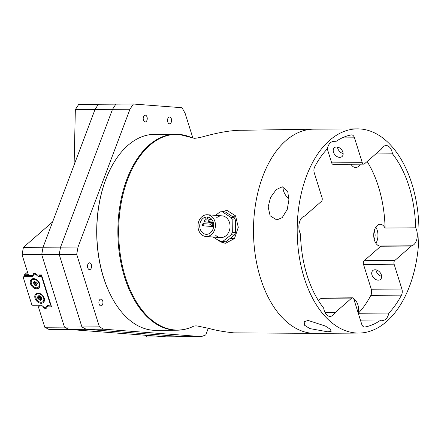 <?xml version="1.0" encoding="UTF-8"?>
<svg xmlns="http://www.w3.org/2000/svg" width="441" height="441" viewBox="0 0 441 441"><rect width="100%" height="100%" fill="white"/><g stroke="black" fill="none" stroke-linecap="round" stroke-linejoin="round"><path stroke-width="0.66" d="M95.024 109.451L98.393 104.258L95.024 109.451L75.35 109.583L78.719 104.39L115.878 104.142L112.505 109.335L95.024 109.451L43.075 247.252L41.719 254.589L43.075 247.252L60.56 247.131L112.505 109.335L115.878 104.142L133.358 104.021L182.034 107.725L185.154 113.409L192.882 138.055M208.284 328.253L205.76 334.956L201.278 336.61L183.798 336.726L86.326 329.317L81.938 326.985L59.204 254.474L22.05 254.727L23.406 247.384L52.644 221.867M129.99 109.214L78.046 247.015L76.69 254.358L59.204 254.474L60.56 247.131L112.505 109.335L129.99 109.214L133.358 104.021M144.995 335.226L146.638 336.979L183.798 336.726L86.326 329.317L81.938 326.985L64.452 327.106L41.719 254.589L64.452 327.106L68.84 329.433L64.452 327.106L44.784 327.239L38.417 306.936L42.926 306.903A2.723 1.946 -131.1 0 0 45.467 308.463A2.723 1.946 -131.1 0 0 46.498 308.094A2.723 1.946 -131.1 0 0 47.022 306.875L48.979 305.166M201.278 336.61L103.811 329.195L49.172 329.565L44.784 327.239M166.312 336.847L68.84 329.433M74.094 164.967L75.35 109.583M43.224 306.649L42.926 306.903M47.022 306.875L51.531 306.848L41.531 274.941L37.022 274.969A2.723 1.946 48.9 0 0 33.444 273.778A2.723 1.946 48.9 0 0 32.926 274.997L28.417 275.03L22.05 254.727M34.723 273.426L32.926 274.997M23.406 247.384L43.075 247.252M40.374 305.227L38.417 306.936M27.507 272.13L24.47 274.782L27.529 274.76L27.761 275.487L28.389 274.936M27.761 275.487L33.262 275.449L25.137 275.504L23.274 277.483L31.758 304.555L32.64 305.277L41.471 305.216L43.913 307.212A2.04 1.461 -131.1 0 0 45.241 307.735A2.04 1.461 -131.1 0 0 46.013 307.46A2.04 1.461 -131.1 0 0 46.233 307.195L47.419 305.178L50.566 305.155L41.619 276.634L38.477 276.656L39.911 275.405L41.669 275.393L39.911 275.405L39.365 274.952M27.529 274.76L28.158 274.214M24.47 274.782L24.619 275.95M41.355 297.725L40.473 298.491M40.412 296.848L40.98 296.572L39.933 297.085L40.748 296.424L40.517 297.565A0.816 0.584 -131.1 0 0 40.721 297.592L41.724 297.587L42.011 298.507L41.007 298.513L41.801 297.829M34.745 281.314A2.177 1.555 -131.1 0 0 34.696 282.168M34.756 282.433A2.177 1.555 -131.1 0 0 35.407 283.546M35.567 283.706A2.177 1.555 -131.1 0 0 36.46 284.263L36.041 284.55M39.293 295.817A2.177 1.555 -131.1 0 0 39.216 296.457M39.795 296.694L40.285 297.311L40.186 297.929A0.816 0.584 -131.1 0 0 39.723 297.774A2.177 1.555 -131.1 0 0 40.555 298.546M40.638 298.596A2.177 1.555 -131.1 0 0 41.007 298.766L40.611 298.496L39.745 299.246A0.816 0.584 -131.1 0 0 39.651 299.031L38.83 299.693L39.067 298.557A0.816 0.584 -131.1 0 0 38.863 298.524L37.86 298.535L37.573 297.614L38.576 297.609A0.816 0.584 -131.1 0 0 38.758 297.576L37.816 296.446L39.045 297.091A0.816 0.584 -131.1 0 0 39.006 296.881L39.657 296.308M36.669 288.778A5.716 4.085 -131.1 0 0 39.668 283.673A5.716 4.085 -131.1 0 0 33.488 278.629A5.716 4.085 -131.1 0 0 30.49 283.734A5.716 4.085 -131.1 0 0 36.669 288.778M41.217 303.281A5.716 4.085 -131.1 0 0 44.216 298.177A5.716 4.085 -131.1 0 0 38.031 293.133A5.716 4.085 -131.1 0 0 35.032 298.237A5.716 4.085 -131.1 0 0 41.217 303.281M46.013 307.46L47.452 306.208A2.04 1.461 -131.1 0 0 47.667 305.944L48.119 305.172M23.698 276.755L32.529 276.694L33.714 274.677A2.04 1.461 48.9 0 1 36.03 274.66L36.454 274.291M36.03 274.66L38.477 276.656M41.619 276.634L41.967 276.336M50.566 305.155L50.908 304.858M34.729 274.137L35.104 273.503M33.714 274.677L35.071 273.492M38.185 296.639A3.269 2.332 -131.1 0 0 38.257 296.975M38.775 298.105A3.269 2.332 -131.1 0 0 39.613 299.064M33.637 282.141A3.269 2.332 -131.1 0 0 33.709 282.472M33.951 283.105A3.269 2.332 -131.1 0 0 34.552 284.037M35.164 284.643A3.269 2.332 -131.1 0 0 35.837 285.09M41.118 302.289A4.763 3.401 48.9 0 1 36.471 299.235A4.763 3.401 48.9 0 1 36.658 294.472A4.763 3.401 48.9 0 1 38.466 293.833A4.763 3.401 48.9 0 1 43.113 296.887A4.763 3.401 48.9 0 1 42.926 301.65A4.763 3.401 48.9 0 1 41.118 302.289M36.658 294.472L36.994 294.18A4.763 3.401 48.9 0 1 38.802 293.535A4.763 3.401 48.9 0 1 43.444 296.589A4.763 3.401 48.9 0 1 43.257 301.357L42.926 301.65M39.508 295.834L38.654 295.768L39.486 295.762L39.833 296.87A0.816 0.584 -131.1 0 0 39.933 297.085M39.436 296.854L39.436 296.854A0.816 0.584 -131.1 0 0 39.784 296.71M39.723 297.774L39.227 296.98M37.86 298.535L39.475 297.774M38.45 297.206L38.874 297.002M41.007 298.513A0.816 0.584 -131.1 0 0 40.82 298.546L41.768 299.676L40.539 299.026A0.816 0.584 -131.1 0 0 40.578 299.241L40.925 300.354L40.098 300.36L39.745 299.246M40.098 300.36L40.555 299.147M40.589 299.053L40.693 298.772M40.715 299.119L41.057 298.822M39.045 297.091L39.866 296.578M39.486 296.457L38.874 296.451M39.006 296.881L38.654 295.768M41.019 297.306L41.509 297.923A0.816 0.584 -131.1 0 1 41.779 297.769M36.57 287.786A4.763 3.401 48.9 0 1 31.923 284.732A4.763 3.401 48.9 0 1 32.11 279.969A4.763 3.401 48.9 0 1 33.918 279.329A4.763 3.401 48.9 0 1 38.565 282.383A4.763 3.401 48.9 0 1 38.378 287.146A4.763 3.401 48.9 0 1 36.57 287.786M32.11 279.969L32.447 279.677A4.763 3.401 48.9 0 1 34.255 279.037A4.763 3.401 48.9 0 1 38.902 282.091A4.763 3.401 48.9 0 1 38.714 286.854L38.378 287.146M36.471 282.802L36.961 283.42A0.816 0.584 -131.1 0 1 37.231 283.265M34.96 281.33L34.111 281.264L34.938 281.259L35.291 282.372A0.816 0.584 -131.1 0 0 35.385 282.582L36.206 281.926L35.969 283.061A0.816 0.584 -131.1 0 0 36.173 283.089L37.176 283.083L37.463 284.004L36.46 284.01A0.816 0.584 -131.1 0 0 36.278 284.043L37.22 285.173L35.991 284.522A0.816 0.584 -131.1 0 0 36.03 284.737L36.377 285.851L35.55 285.856L36.008 284.643M36.101 283.089L34.288 285.189L34.519 284.054A0.816 0.584 -131.1 0 0 34.315 284.026L33.312 284.032L33.025 283.111L34.029 283.105A0.816 0.584 -131.1 0 0 34.211 283.072L33.268 281.942L34.497 282.593A0.816 0.584 -131.1 0 0 34.459 282.378L35.109 281.805M34.497 282.593L35.319 282.08M34.519 284.054L35.638 283.425L36.063 282.587M35.55 285.856L35.203 284.743A0.816 0.584 -131.1 0 0 35.104 284.533L34.288 285.189M34.459 282.378L34.111 281.264M99.969 299.456A3.401 2.029 89.6 0 0 98.949 303.287A3.401 2.029 89.6 0 0 100.939 305.878A3.401 2.029 89.6 0 0 101.865 305.497A3.401 2.029 89.6 0 0 102.885 301.661A3.401 2.029 89.6 0 0 100.895 299.07A3.401 2.029 89.6 0 0 99.969 299.456M88.602 263.194A3.401 2.029 89.6 0 0 87.583 267.031A3.401 2.029 89.6 0 0 89.573 269.622A3.401 2.029 89.6 0 0 90.499 269.242A3.401 2.029 89.6 0 0 91.519 265.405A3.401 2.029 89.6 0 0 89.529 262.814A3.401 2.029 89.6 0 0 88.602 263.194M171.582 120.553A3.401 2.029 89.6 0 0 169.531 116.992A3.401 2.029 89.6 0 0 167.53 120.244A3.401 2.029 89.6 0 0 169.581 123.8A3.401 2.029 89.6 0 0 171.582 120.553M147.25 118.701A3.401 2.029 89.6 0 0 145.199 115.145A3.401 2.029 89.6 0 0 143.193 118.392A3.401 2.029 89.6 0 0 145.243 121.948A3.401 2.029 89.6 0 0 147.25 118.701M76.69 254.358L99.423 326.869L81.938 326.985L59.204 254.474L60.56 247.131L78.046 247.015M103.811 329.195L99.423 326.869M367.132 161.505A96.656 57.633 -90.4 0 1 385.081 228.03L415.676 227.821A96.656 57.633 -90.4 0 0 392.484 153.843A10.893 6.494 89.6 0 0 391.928 151.412A10.893 6.494 89.6 0 0 386.112 145.536A10.893 6.494 89.6 0 0 381.333 149.124A13.616 8.12 -90.4 0 0 381.063 149.35L364.47 163.832A2.723 1.626 89.6 0 1 363.731 164.14A2.723 1.626 89.6 0 1 362.276 162.668L354.487 137.829L342.111 137.912M385.081 228.03A10.893 6.494 89.6 0 0 380.142 224.298A10.893 6.494 89.6 0 0 374.47 240.202A10.893 6.494 89.6 0 0 380.291 246.078A10.893 6.494 89.6 0 0 381.041 246.001L411.64 245.791A10.893 6.494 89.6 0 0 416.558 229.965A10.893 6.494 89.6 0 0 415.676 227.821M375.897 243.272A10.893 6.494 89.6 0 0 377.215 230.235A10.893 6.494 89.6 0 0 375.793 227.165M374.222 239.314A6.124 3.655 89.6 0 0 374.707 232.429A6.124 3.655 89.6 0 0 374.166 231.145M331.538 141.985L335.232 141.963A10.893 6.494 89.6 0 0 333.385 141.522A10.893 6.494 89.6 0 0 327.299 148.887L331.676 162.872L362.276 162.668M339.807 157.371A5.854 4.178 -131.1 0 0 342.029 156.583A5.854 4.178 -131.1 0 0 342.255 150.728A5.854 4.178 -131.1 0 0 336.549 146.974A5.854 4.178 -131.1 0 0 334.328 147.763A5.854 4.178 -131.1 0 0 334.102 153.617A5.854 4.178 -131.1 0 0 339.807 157.371M327.746 331.819L331.23 331.241L330.21 329.218L325.403 326.07L308.276 320.486L304.196 321.583L304.444 325.166L309.797 328.584L327.746 331.819M358.776 333.065L315.061 333.363A102.097 60.886 -90.4 0 1 260.526 278.254A102.097 60.886 -90.4 0 1 313.683 129.169L357.392 128.871A102.097 60.886 -90.4 0 1 411.933 183.98A102.097 60.886 -90.4 0 1 358.776 333.065A102.097 60.886 -90.4 0 1 304.235 277.962A102.097 60.886 -90.4 0 1 357.392 128.871M378.301 280.162A5.854 4.178 -131.1 0 0 380.522 279.374A5.854 4.178 -131.1 0 0 380.748 273.519A5.854 4.178 -131.1 0 0 375.043 269.765A5.854 4.178 -131.1 0 0 372.821 270.554A5.854 4.178 -131.1 0 0 372.595 276.408A5.854 4.178 -131.1 0 0 378.301 280.162M411.64 245.791A13.616 8.12 -90.4 0 1 411.376 246.034L394.778 260.515A2.723 1.626 89.6 0 0 394.1 264.187L401.889 289.026A5.446 3.247 -90.4 0 1 401.459 295.15L370.864 295.354A96.656 57.633 -90.4 0 1 358.279 313.259A10.893 6.494 89.6 0 0 357.86 304.72A10.893 6.494 89.6 0 0 353.897 299.285A2.723 1.626 89.6 0 0 352.442 297.802A2.723 1.626 89.6 0 0 351.703 298.11L335.105 312.592A13.616 8.12 -90.4 0 1 334.835 312.818L325.232 312.884M327.299 148.887A96.656 57.633 -90.4 0 0 314.709 166.792A5.446 3.247 -90.4 0 0 314.279 172.911L322.068 197.755A2.723 1.626 89.6 0 1 321.39 201.427L304.797 215.903A13.616 8.12 -90.4 0 0 304.527 216.151A10.893 6.494 89.6 0 0 299.61 231.972A10.893 6.494 89.6 0 0 300.492 234.121A96.656 57.633 -90.4 0 0 307.107 275.454A96.656 57.633 -90.4 0 0 323.683 308.099A10.893 6.494 89.6 0 0 324.24 310.53A10.893 6.494 89.6 0 0 330.055 316.406A10.893 6.494 89.6 0 0 334.835 312.818M282.279 186.791L287.703 191.333L288.916 199.894L287.229 209.464L282.174 217.667L276.755 219.932L270.113 215.781L268.15 206.912L270.515 197.507L276.264 189.575L282.279 186.791M363.731 164.14L333.131 164.344A2.723 1.626 -90.4 0 1 331.676 162.872M288.927 198.852A12.524 8.947 48.9 0 1 283.039 186.841M411.376 246.034L380.776 246.243L364.183 260.725L394.778 260.515M394.1 264.187L363.505 264.396A2.723 1.626 -90.4 0 1 364.183 260.725M351.703 298.11L321.103 298.314L318.441 300.641M321.103 298.314A2.723 1.626 -90.4 0 1 321.842 298.011L352.442 297.802M360.429 320.116L380.936 319.979A96.656 57.633 -90.4 0 1 364.939 327.018A5.446 3.247 -90.4 0 1 364.591 327.051A5.446 3.247 -90.4 0 1 361.681 324.113L353.897 299.274M358.279 313.264L388.874 313.055A10.893 6.494 89.6 0 1 382.788 320.42A10.893 6.494 89.6 0 1 380.936 319.979M401.459 295.15A96.656 57.633 -90.4 0 1 388.874 313.055M370.864 295.354A5.446 3.247 89.6 0 0 371.289 289.235L401.889 289.026M363.505 264.396L371.289 289.235M376.019 269.864A5.854 4.178 -131.1 0 0 381.636 276.303M337.525 147.074A5.854 4.178 -131.1 0 0 343.142 153.512M335.232 141.963A96.656 57.633 -90.4 0 1 351.229 134.924A5.446 3.247 -90.4 0 1 351.576 134.891A5.446 3.247 -90.4 0 1 354.487 137.829M392.484 153.843L375.787 153.953M350.964 164.223A10.893 6.494 89.6 0 0 355.661 167.519A10.893 6.494 89.6 0 0 360.314 164.162M351.273 164.714A10.893 6.494 89.6 0 0 351.571 164.217M215.456 225.064A10.893 8.732 -85.7 0 0 207.535 214.756A10.893 8.732 -85.7 0 0 197.965 226.161A10.893 8.732 -85.7 0 0 205.886 236.47A10.893 8.732 -85.7 0 0 215.456 225.064M213.168 228.697A8.71 6.984 94.3 0 1 213.02 227.065A8.71 6.984 94.3 0 1 213.025 226.569M206.509 218.957A1.091 0.876 -85.7 0 0 206.609 218.957L211.735 219.348L206.509 218.957A1.091 0.876 -85.7 0 1 205.715 217.926L205.699 217.049A8.71 6.984 -85.7 0 0 199.712 226.051A8.71 6.984 -85.7 0 0 206.052 234.298A8.71 6.984 -85.7 0 0 213.709 225.175A8.71 6.984 -85.7 0 0 207.452 216.933L207.463 217.815L210.351 218.036M206.609 218.957A1.091 0.871 -85.7 0 0 207.463 217.815M211.173 224.122L210.737 224.149L211.173 224.122M202.651 224.656L202.215 224.684L202.651 224.656M204.966 220.825L204.53 220.853L204.966 220.825M220.384 241.668L223.631 241.916A14.972 12.006 94.3 0 0 225.886 241.773L222.639 241.525A14.972 12.006 94.3 0 1 220.384 241.668L213.235 237.032M215.605 215.368L219.982 211.917A14.972 12.006 94.3 0 1 222.236 211.779L225.483 212.027L234.243 217.705L230.996 217.457A14.972 12.006 94.3 0 1 232.159 219.811L235.4 220.059L235.571 232.506L232.324 232.258A14.972 12.006 94.3 0 1 231.233 234.755L234.474 235.003L225.886 241.773M231.233 234.755L222.639 241.525M235.571 232.506A14.972 12.006 94.3 0 1 234.474 235.003M232.159 219.811L232.324 232.258M234.243 217.705A14.972 12.006 94.3 0 1 235.4 220.059M222.236 211.779L230.996 217.457M215.429 235.014A10.893 8.732 -85.7 0 0 224.916 236.481A10.893 8.732 -85.7 0 0 230.053 226.172A10.893 8.732 -85.7 0 0 225.522 217.016A10.893 8.732 -85.7 0 0 216.746 217.639M217.33 239.689L224.833 243.195L225.698 243.223L234.48 238.542L238.3 227.302L235.549 215.847L227.302 210.616L221.487 211.768M227.639 210.644A16.334 13.098 -85.7 0 0 227.109 210.638A16.334 13.098 -85.7 0 0 222.319 211.785M312.057 333.258A102.097 60.886 89.6 0 1 253.492 229.452A102.097 60.886 89.6 0 1 313.33 129.174L243.228 130.255C226.52 129.957 208.257 135.398 201.118 137.206C196.741 138.138 194.332 138.474 193.891 138.209L178.682 134.29L154.604 134.329A98.018 58.449 89.6 0 0 111.402 167.018A98.018 58.449 89.6 0 0 112.29 298.254A98.018 58.449 89.6 0 0 153.044 330.254A98.018 58.449 89.6 0 0 155.927 330.353L176.979 330.21A98.018 58.449 -90.4 0 1 174.096 330.111A98.018 58.449 -90.4 0 1 117.868 230.174A98.018 58.449 -90.4 0 1 175.65 134.185A98.018 58.449 -90.4 0 1 178.539 134.285M112.29 298.254L112.091 297.89A97.472 58.124 -90.4 0 1 111.209 167.382L111.402 167.018M235.505 227.595A10.959 8.787 -85.7 0 0 235.472 225.213M220.715 241.696A16.334 13.098 -85.7 0 0 225.164 243.212M46.233 307.195L47.667 305.944M325.111 312.658L335.105 312.592M364.238 327.024L364.939 327.018M212.319 224.116A1.091 0.871 -85.7 0 0 211.526 223.085L210.407 224.199L211.36 225.257A1.091 0.871 -85.7 0 0 212.319 224.116M203.792 224.656A1.091 0.871 -85.7 0 0 203.003 223.626L201.884 224.734L202.838 225.798A1.091 0.871 -85.7 0 0 203.792 224.656M206.107 220.82A1.091 0.871 -85.7 0 0 205.319 219.789L204.2 220.897L205.153 221.961A1.091 0.871 -85.7 0 0 206.107 220.82M209.899 220.583A1.091 0.871 -85.7 0 0 209.111 219.552L207.992 220.66L208.946 221.724A1.091 0.871 -85.7 0 0 209.899 220.583M191.267 137.465A97.869 58.361 89.6 0 0 179.244 134.428A97.869 58.361 89.6 0 0 118.706 227.76A97.869 58.361 89.6 0 0 174.807 329.962A97.869 58.361 89.6 0 0 192.552 326.72A97.869 58.361 89.6 0 0 192.618 326.693M35.401 273.602A2.723 2.723 0 0 0 35.594 274.374M39.888 275.382A2.723 2.723 0 0 0 40.296 274.947M47.396 306.252A2.723 2.723 0 0 0 47.733 306.258M390.891 245.929L390.61 246.177M207.535 214.756L222.137 215.864M232.633 216.663L235.119 216.851M205.886 236.47L220.483 237.583M230.263 238.327L233.465 238.57M213.505 223.24L211.526 223.085M213.709 225.439L211.36 225.257M210.407 224.188L203.003 223.626M213.631 226.613L202.838 225.798M208.185 220.009L205.319 219.789M213.35 222.584L205.153 221.961M212.055 219.772L209.111 219.552M213.185 222.044L208.946 221.724M314.714 333.363L233.945 332.867C223.907 331.819 215.517 330.32 208.775 328.374L197.11 325.954C195.236 325.75 193.715 326.009 192.552 326.72C187.48 329.003 182.287 330.166 176.979 330.21"/></g></svg>
